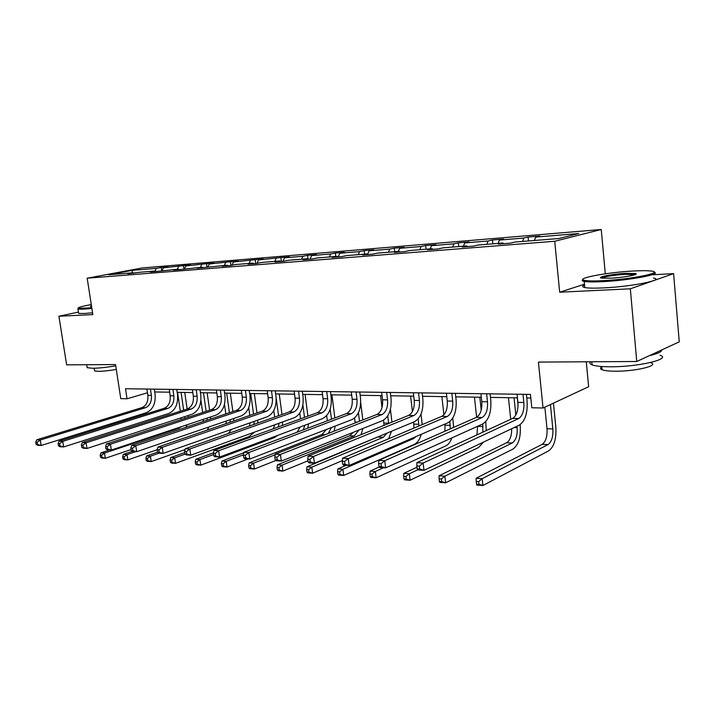 <?xml version="1.0" encoding="UTF-8"?>
<svg xmlns="http://www.w3.org/2000/svg" width="715" height="715" viewBox="0 0 715 715"><rect width="100%" height="100%" fill="white"/><g stroke="black" fill="none" stroke-linecap="round" stroke-linejoin="round"><path stroke-width="1.07" d="M584.486 284.204L559.675 292.203L630.335 288.806L673.601 273.622L679.25 341.833L636.752 361.504L538.422 362.076L543.043 408.015L588.642 386.726L586.282 361.799M630.335 288.806L636.752 361.504M78.462 312.08L58.898 316.245L66.638 364.847L115.544 364.561L120.772 398.648L127.038 398.791L147.478 392.767M601.244 229.497L142.187 267.955L87.185 278.198L554.733 241.259L601.244 229.497L605.292 273.809M673.601 273.622L653.161 274.757M155.075 271.012L156.415 268.366L161.268 267.446L161.724 270.565M132.32 272.844L132.105 270.368L156.415 268.366M162.091 270.502L163.458 267.785L168.311 266.865L161.268 267.446M163.458 267.785L183.505 265.605L183.97 268.911M184.533 268.795L185.954 265.926L190.789 264.997L183.505 265.605M185.954 265.926L206.528 263.692L207.019 267.195M207.788 267.044L209.263 264.005L214.089 263.066L206.528 263.692M209.263 264.005L230.409 261.717L230.918 265.435M231.91 265.238L233.439 262.012L238.247 261.064L230.409 261.717M233.439 262.012L255.175 259.661L255.693 263.531M256.935 263.379L258.526 259.938L263.308 258.991L255.175 259.661M258.526 259.938L280.879 257.534L281.397 261.467M282.97 261.341L284.57 257.793L289.325 256.828L280.879 257.534M284.57 257.793L302.856 256.283L307.584 255.318L308.031 258.848M310.051 259.179L311.651 255.559L316.361 254.585L307.584 255.318M311.651 255.559L330.661 253.986L335.344 253.012L335.773 256.471M338.222 256.926L339.804 253.235L344.478 252.261L335.344 253.012M339.804 253.235L359.582 251.6L364.23 250.616L364.65 254.147M367.689 254.227L369.11 250.813L373.731 249.83L364.23 250.616M369.11 250.813L389.711 249.115L394.305 248.132L394.725 251.734M398.371 251.439L399.631 248.302L404.207 247.31L394.305 248.132M399.631 248.302L421.117 246.523L425.64 245.531L426.051 249.204M430.216 248.874L431.458 245.674L435.962 244.673L425.64 245.531M431.458 245.674L453.873 243.824L458.324 242.823L458.735 246.577M463.454 246.201L464.67 242.93L469.094 241.929L458.324 242.823M464.67 242.93L488.077 241L492.438 239.99L492.841 243.833M498.167 243.404L499.356 240.07L503.691 239.06L492.438 239.99M499.356 240.07L523.818 238.05L528.09 237.031L528.483 240.964M534.454 240.481L535.624 237.085L539.861 236.057L528.09 237.031M535.624 237.085L578.819 233.519L558.817 238.524L515.006 242.054L510.492 243.136L498.489 244.101L503.038 243.011L478.264 245.004L473.643 246.085L462.194 247.006L466.841 245.924L443.157 247.828L438.456 248.9L427.507 249.776L432.235 248.713L409.588 250.536L404.815 251.591L394.34 252.431L399.14 251.376L377.457 253.119L372.613 254.174L362.585 254.978L367.439 253.923L346.659 255.595L341.761 256.64L332.144 257.409L337.06 256.372L317.129 257.972L312.187 259.009L302.963 259.742L307.915 258.714L288.78 260.251L283.801 261.279L274.944 261.985L279.931 260.966L261.547 262.45L256.533 263.46L248.025 264.139L253.047 263.129L235.369 264.55L230.328 265.56L222.142 266.212L227.191 265.211L197.233 268.205L202.3 267.213L180.841 269.519L173.253 270.127L178.339 269.144L157.461 271.387L150.15 271.968L155.235 271.003L140.015 272.227L127.869 273.756L132.963 272.79L108.635 274.748L132.105 270.368M543.043 408.015L531.808 407.765L530.441 394.403L125.509 388.745L127.038 398.791M155.763 271.521L155.235 271.003M177.32 269.224L178.661 266.525M178.866 269.671L178.339 269.144M200.37 267.365L201.702 264.63M202.828 267.759L202.3 267.213M224.26 265.444L225.591 262.655M227.71 265.766L227.191 265.211M249.052 263.451L250.384 260.609M253.566 263.701L253.047 263.129M274.801 261.377L276.115 258.49M280.45 261.547L279.931 260.966M301.551 259.223L302.856 256.283M308.433 259.304L307.915 258.714M329.365 256.989L330.661 253.986M337.569 256.971L337.06 256.372M358.304 254.656L359.582 251.6M367.948 254.549L367.439 253.923M388.451 252.234L389.711 249.115M399.64 252.011L399.14 251.376M419.866 249.705L421.117 246.523M432.727 249.365L432.235 248.713M452.64 247.068L453.873 243.824M467.324 246.595L466.841 245.924M486.87 244.316L488.077 241M503.512 243.699L503.038 243.011M522.647 241.438L523.818 238.05M559.675 292.203L554.733 241.259M58.898 316.245L92.834 314.609L87.185 278.198M154.726 391.954L169.661 392.195M177.177 392.312L192.818 392.571M200.45 392.696L216.824 392.955M224.59 393.08L241.75 393.366M249.651 393.491L267.642 393.777M275.677 393.911L294.553 394.215M302.731 394.349L322.545 394.671M330.875 394.805L351.691 395.145M360.172 395.279L382.06 395.636M390.703 395.779L413.726 396.155M422.538 396.298L446.777 396.691M455.759 396.834L481.32 397.245M490.481 397.397L517.437 397.835M526.776 397.987L530.816 398.049M133.491 273.309L132.963 272.79M517.061 394.215L517.901 402.366C518.339 410.41 516.587 415.755 512.673 418.391L416.863 462.659L423.146 463.043L423.995 470.345L519.313 425.112C525.15 421.099 527.742 413.073 527.089 401.026L526.41 394.349M523.005 394.296L523.845 402.482C524.274 410.553 522.54 415.916 518.634 418.561L423.146 463.043L419.348 466.126L416.836 465.974L417.176 468.888L419.687 469.049L419.348 466.126M419.687 469.049L423.995 470.345L417.721 469.934L417.176 468.888M416.863 462.659L416.836 465.974M544.857 407.166L547.02 428.723C547.422 436.463 545.804 441.664 542.176 444.328L476.083 478.281L482.178 478.693L482.92 485.503L548.646 450.87C554.062 446.821 556.467 439.01 555.859 427.418L553.455 403.153M550.425 404.574L552.847 428.929C553.249 436.695 551.64 441.906 548.021 444.587L482.178 478.693L478.675 481.588L476.235 481.418L476.539 484.144L478.978 484.314L478.675 481.588M478.978 484.314L482.92 485.503L476.825 485.056L476.539 484.144M476.083 478.281L476.235 481.418M603.183 280.655C631.291 279.324 665.075 272.46 651.276 271.056C647.388 270.574 641.176 270.565 632.641 271.056C606.838 272.424 575.2 278.403 584.343 280.325C587.408 281.022 593.691 281.138 603.183 280.655M654.118 272.192C662.233 274.203 629.03 280.405 602.879 281.639C593.861 282.094 587.641 282.014 584.226 281.415L583.583 281.272C581.921 280.843 581.697 280.262 582.931 279.529M610.789 278.18L601.896 278.144C595.273 277.384 611.745 274.086 625.509 273.38L635.358 273.514C640.202 274.417 623.909 277.536 610.789 278.18M635.108 274.649L625.232 274.319C612.97 275.23 605.087 276.491 601.583 278.099M660.034 355.248C672.189 358.921 638.441 366.965 610.682 366.777C601.717 366.768 595.515 366.134 592.065 364.882C589.83 364.007 589.348 362.97 590.644 361.772M661.625 349.993C661.902 351.789 657.845 353.657 649.47 355.614M650.927 362.818C659.596 365.58 635.465 371.398 615.561 371.21C609.064 371.183 604.55 370.701 602.039 369.753C600.073 368.949 599.983 367.993 601.771 366.884M653.447 278.028C665.558 279.833 631.363 286.697 603.46 287.895C594.442 288.315 588.222 288.208 584.799 287.555C582.117 286.974 582.037 286.134 584.566 285.044M91.279 304.563C81.465 306.395 77.148 307.665 78.31 308.371L91.779 307.799M91.877 308.442L83.378 309.166L77.998 309.094L78.096 308.272M91.592 306.592L90.367 306.538L91.457 305.725M91.556 306.404L91.055 306.592M115.741 365.83C106.607 367.376 98.893 368.18 92.61 368.261L87.185 367.698L87.007 366.545M116.286 369.405C109.341 370.638 103.416 371.291 98.518 371.344L94.577 370.915L94.443 370.057M92.548 312.795L84.057 313.501L78.668 313.393L78.552 312.652M480.936 393.715L481.794 401.687C482.232 409.543 480.453 414.763 476.44 417.337L378.798 460.371L384.768 460.728L385.626 467.851L482.831 423.906C488.801 419.991 491.455 412.144 490.794 400.373L490.097 393.84M486.611 393.795L487.478 401.794C487.916 409.686 486.137 414.923 482.142 417.506L384.768 460.728L381.024 463.74L378.637 463.588L378.986 466.439L381.372 466.591L381.024 463.74M381.372 466.591L385.626 467.851L379.656 467.467L378.986 466.439M378.798 460.371L378.637 463.588M446.392 393.232L447.268 401.026C447.715 408.721 445.892 413.815 441.816 416.336L342.592 458.199L348.276 458.538L349.143 465.483L447.965 422.753C454.052 418.936 456.76 411.268 456.09 399.739L455.375 393.357M451.826 393.304L452.702 401.133C453.14 408.846 451.335 413.967 447.259 416.488L348.276 458.538L344.594 461.47L342.324 461.327L342.673 464.106L344.943 464.25L344.594 461.47M344.943 464.25L349.143 465.483L343.468 465.116L342.673 464.106M342.592 458.199L342.324 461.327M511.681 428.741C511.752 435.775 510.063 440.449 506.613 442.746L439.073 475.77L444.891 476.172L445.642 482.813L512.852 449.145C518.393 445.204 520.86 437.553 520.243 426.22L520.082 424.683M518.044 404.967L517.303 397.835M514.049 397.781L515.846 415.031M517.008 426.212L517.159 427.686C517.571 435.283 515.917 440.386 512.208 442.996L444.891 476.172L441.441 478.996L439.117 478.827L439.421 481.49L441.745 481.651L441.441 478.996M508.454 397.683L510.725 419.294M441.745 481.651L445.642 482.813L439.832 482.393L439.421 481.49M439.073 475.77L439.117 478.827M486.28 430.582L485.762 421.662M479.81 397.218L481.213 410.169M482.705 423.968L482.893 432.146M474.456 397.138L476.646 417.247M477.629 426.256L476.923 434.908M416.979 467.208L403.778 473.384L409.32 473.759L410.088 480.248L478.576 447.501L483.447 442.129M417.667 469.835L409.32 473.759L405.932 476.512L403.707 476.36L404.02 478.952L406.236 479.113L405.932 476.512M406.236 479.113L410.088 480.248L404.547 479.845L404.02 478.952M403.778 473.384L403.707 476.36M413.333 392.767L414.217 400.4C414.673 407.925 412.823 412.913 408.676 415.37L308.129 456.125L313.536 456.447L314.421 463.231L414.602 421.653C420.786 417.918 423.539 410.419 422.86 399.14L422.145 392.893M418.534 392.839L419.419 400.498C419.875 408.05 418.025 413.056 413.887 415.522L313.536 456.447L309.917 459.307L307.754 459.173L308.102 461.881L310.274 462.024L309.917 459.307M310.274 462.024L314.421 463.231L309.005 462.873L308.102 461.881M308.129 456.125L307.754 459.173M453.632 427.391L452.774 418.105M449.798 421.636L450.325 428.848M441.861 396.611L443.917 414.772M444.962 424.049L444.927 431.225M379.316 466.949L370.066 471.096L375.366 471.453L376.144 477.799L445.731 445.919C448.341 444.641 450.405 441.959 451.925 437.884M383.633 467.717L375.366 471.453L372.015 474.143L369.896 474L370.209 476.539L372.327 476.691L372.015 474.143M372.327 476.691L376.144 477.799L370.844 477.414L370.209 476.539M370.066 471.096L369.896 474M381.658 392.32L382.561 399.792C383.017 407.166 381.14 412.046 376.939 414.45L275.275 454.141L280.432 454.454L281.326 461.077L382.659 420.59C388.924 416.952 391.722 409.606 391.034 398.568L390.301 392.446M386.645 392.392L387.539 399.891C387.995 407.282 386.127 412.189 381.935 414.593L280.432 454.454L276.875 457.243L274.801 457.117L275.159 459.763L277.232 459.897L276.875 457.243M277.232 459.897L281.326 461.077L276.16 460.746L275.159 459.763M275.275 454.141L274.801 457.117M422.199 424.612L421.028 414.065M418.168 418.927L418.919 425.997M410.598 396.101L412.403 411.572M413.636 422.056L413.94 428.088M416.058 436.552L413.556 438.626L342.905 469.255L343.692 475.457L414.235 444.399C417.417 442.853 419.75 439.493 421.233 434.318M346.221 465.295L337.829 468.906L342.905 469.255L339.607 471.882L337.578 471.739L337.891 474.224L339.92 474.367L339.607 471.882M339.92 474.367L343.692 475.457L338.615 475.1L337.891 474.224M337.829 468.906L337.578 471.739M351.288 391.9L352.191 399.22C352.656 406.433 350.761 411.214 346.507 413.565L243.922 452.255L248.847 452.559L249.741 459.03L352.03 419.58C358.376 416.014 361.2 408.828 360.512 398.014L359.77 392.017M356.07 391.963L356.973 399.31C357.437 406.549 355.543 411.348 351.297 413.708L248.847 452.559L245.343 455.276L243.368 455.16L243.726 457.743L245.701 457.868L245.343 455.276M245.701 457.868L249.741 459.03L244.816 458.708L243.726 457.743M243.922 452.255L243.368 455.16M391.945 422.145L390.417 409.346M387.745 415.942L388.647 423.486M380.577 395.61L382.007 407.487M383.544 420.17L384.026 425.362M387.199 433.022L383.312 437.276L311.838 467.145L312.634 473.223L342.387 460.603M380.38 435.855L306.985 466.815L311.838 467.145L308.594 469.719L306.646 469.585L306.967 472.016L308.907 472.15L308.594 469.719M308.907 472.15L312.634 473.223L307.781 472.874L306.967 472.016M388.567 438.796L391.534 431.225M306.985 466.815L306.646 469.585M322.134 391.489L323.055 398.666C323.52 405.736 321.598 410.419 317.308 412.716L213.973 450.459L218.683 450.745L219.577 457.073L322.644 418.606C329.052 415.12 331.912 408.086 331.215 397.486L330.473 391.606M326.728 391.552L327.649 398.747C328.105 405.843 326.192 410.544 321.911 412.85L218.683 450.745L215.233 453.399L213.347 453.283L213.705 455.812L215.59 455.938L215.233 453.399M215.59 455.938L219.577 457.073L214.866 456.769L213.705 455.812M213.973 450.459L213.347 453.283M362.845 419.955L360.709 402.661M358.438 412.716L359.502 421.26M354.577 418.043L355.167 422.949M358.885 430.09L354.247 435.989L282.094 465.125L282.89 471.078L307.968 460.8M353.281 432.334L349.698 435.793L277.447 464.813L282.094 465.125L278.895 467.646L277.027 467.512L277.349 469.889L279.207 470.023L278.895 467.646M279.207 470.023L282.89 471.078L278.242 470.738L277.349 469.889M361.12 434.649L362.854 428.508M277.447 464.813L277.027 467.512M294.142 391.096L295.063 398.13C295.527 405.065 293.597 409.659 289.271 411.903L185.328 448.734L189.833 449.002L190.735 455.196L294.437 417.676C300.899 414.262 303.777 407.362 303.071 396.977L302.32 391.212M298.548 391.159L299.478 398.21C299.943 405.173 298.012 409.775 293.686 412.028L189.833 449.002L186.436 451.612L184.64 451.496L184.997 453.971L186.803 454.088L186.436 451.612M186.803 454.088L190.735 455.196L186.231 454.901L184.997 453.971M185.328 448.734L184.64 451.496M334.852 417.962L331.921 394.823M330.196 409.168L331.474 419.231M326.675 415.692L327.327 420.804M331.403 427.534L328.31 433.433M326.362 429.474L321.938 434.559L249.115 462.891L253.575 463.195L254.379 469.022L275.892 460.487M275.177 454.749L253.575 463.195L250.42 465.653L248.632 465.528L248.954 467.86L250.742 467.994L250.42 465.653M250.742 467.994L254.379 469.022L249.919 468.7L248.954 467.86M334.111 431.172L335.165 426.077M249.115 462.891L248.632 465.528M267.222 390.721L268.152 397.62C268.625 404.422 266.677 408.917 262.325 411.116L157.917 447.09L162.234 447.349L163.136 453.408L267.321 416.774C273.827 413.44 276.723 406.674 276.026 396.485L275.266 390.837M271.468 390.783L272.397 397.701C272.862 404.52 270.922 409.034 266.57 411.241L162.234 447.349L158.882 449.887L157.157 449.78L157.523 452.202L159.248 452.318L158.882 449.887M159.248 452.318L163.136 453.408L158.819 453.122L157.523 452.202M157.917 447.09L157.157 449.78M307.915 416.148L305.082 394.385M302.892 405.021L304.51 417.39M299.773 413.172L300.514 418.847M304.813 425.264L303.267 429.876M300.175 426.998L297.118 432.191M243.824 452.783L221.936 461.05L226.217 461.336L227.021 467.047L248.132 458.923M243.44 454.803L226.217 461.336L223.107 463.749L221.391 463.633L221.713 465.912L223.429 466.037L223.107 463.749M223.429 466.037L227.021 467.047L222.74 466.743L221.713 465.912M307.834 428.151L308.46 423.906M221.936 461.05L221.391 463.633M241.339 390.363L242.269 397.129C242.743 403.796 240.785 408.211 236.406 410.365L131.649 445.508L135.787 445.758L136.69 451.692L241.241 415.916C247.783 412.644 250.706 406.013 250 396.012L249.24 390.47M245.415 390.417L246.353 397.2C246.818 403.895 244.87 408.328 240.49 410.481L135.787 445.758L132.49 448.242L130.836 448.144L131.203 450.513L132.856 450.62L132.49 448.242M132.856 450.62L136.69 451.692L132.552 451.424L131.203 450.513M131.649 445.508L130.836 448.144M216.413 390.015L217.351 396.655C217.816 403.197 215.859 407.532 211.461 409.641L106.464 443.988L110.432 444.23L111.334 450.039L216.145 415.084C222.714 411.885 225.645 405.369 224.939 395.565L224.179 390.122M220.345 390.068L221.275 396.727C221.748 403.296 219.791 407.639 215.394 409.758L110.432 444.23L107.187 446.669L105.597 446.571L105.963 448.895L107.545 448.993L107.187 446.669M107.545 448.993L111.334 450.039L107.366 449.789L105.963 448.895M106.464 443.988L105.597 446.571M192.398 389.675L193.336 396.199C193.81 402.625 191.834 406.871 187.428 408.944L82.288 442.54L86.095 442.764L86.998 448.466L191.978 414.28C198.564 411.143 201.514 404.762 200.799 395.127L200.039 389.782M196.187 389.729L197.126 396.271C197.599 402.715 195.624 406.978 191.218 409.052L86.095 442.764L82.904 445.15L81.376 445.061L81.742 447.34L83.262 447.438L82.904 445.15M83.262 447.438L86.998 448.466L83.19 448.216L81.742 447.34M82.288 442.54L81.376 445.061M281.978 414.486L279.243 393.974M276.178 397.969L278.546 415.701M273.809 410.49L274.694 417.068M279.1 423.217L278.242 426.98M274.783 424.781L273.246 428.812M213.454 452.81L195.83 459.28L199.941 459.557L200.754 465.152L274.247 437.66L277.661 435.399M213.526 454.543L199.941 459.557L196.875 461.917L195.231 461.801L195.553 464.044L197.197 464.16L196.875 461.917M197.197 464.16L200.754 465.152L196.643 464.857L195.553 464.044M282.336 425.488L282.675 421.93M195.83 459.28L195.231 461.801M256.98 412.957L254.334 393.563M250.706 393.509L253.53 414.146M248.74 407.604L249.821 415.424M254.263 421.367L253.807 424.469M250.205 422.797L249.329 426.06M184.792 452.55L170.742 457.573L174.692 457.841L175.506 463.338L249.312 436.454L254.495 432.128M185.149 454.088L174.692 457.841L171.672 460.156L170.09 460.049L170.411 462.248L171.993 462.355L171.672 460.156M171.993 462.355L175.506 463.338L171.555 463.052L170.411 462.248M257.65 423.11L257.793 420.125M170.742 457.573L170.09 460.049M232.876 411.554L230.31 393.179M226.673 393.116L229.408 412.716M224.492 404.386L225.824 413.913M230.257 419.669L230.051 422.234M226.423 420.983L225.931 423.655M157.515 452.13L146.611 455.938L150.409 456.197L151.222 461.586L185.122 449.547M159.123 453.149L150.409 456.197L147.424 458.467L145.905 458.36L146.226 460.514L147.755 460.621L147.424 458.467M147.755 460.621L151.222 461.586L147.415 461.309L146.226 460.514M228.273 433.522L231.49 429.375M233.742 420.965L233.751 418.472M146.611 455.938L145.905 458.36M169.249 389.353L170.188 395.753C170.662 402.071 168.686 406.245 164.262 408.274L59.068 441.137L62.723 441.361L63.626 446.947L168.677 413.511C175.282 410.437 178.241 404.163 177.526 394.707L176.757 389.461M172.905 389.407L173.843 395.824C174.317 402.161 172.342 406.343 167.918 408.381L62.723 441.361L59.577 443.702L58.112 443.604L58.478 445.838L59.935 445.937L59.577 443.702M59.935 445.937L63.626 446.947L59.971 446.705L58.478 445.838M59.068 441.137L58.112 443.604M209.62 410.24L207.136 392.803M203.48 392.741L206.135 411.384M200.933 400.346L202.676 412.51M207.046 418.114L207.01 420.223M203.418 419.33L203.176 421.51M132.373 451.299L123.373 454.365L127.038 454.606L127.851 459.897L157.175 449.735M135.761 451.63L127.038 454.606L124.097 456.84L122.631 456.733L122.953 458.851L124.419 458.959L124.097 456.84M124.419 458.959L127.851 459.897L124.187 459.638L122.953 458.851M207.225 430.099L208.995 426.944M210.612 419.017L210.541 416.952M123.373 454.365L122.631 456.733M146.915 389.04L147.853 395.332C148.327 401.535 146.352 405.628 141.919 407.622L36.742 439.796L40.263 440.011L41.157 445.49L146.209 412.769C152.831 409.749 155.781 403.591 155.075 394.296L154.306 389.148M150.445 389.094L151.383 395.395C151.857 401.616 149.873 405.727 145.449 407.72L40.263 440.011L37.153 442.299L35.75 442.21L36.108 444.408L37.52 444.498L37.153 442.299M37.52 444.498L41.157 445.49L37.645 445.257L36.108 444.408M36.742 439.796L35.75 442.21M187.16 409.034L184.747 392.437M181.083 392.374L183.666 410.142M177.561 392.32L180.323 411.214M184.613 416.684L184.684 418.4M181.44 426.658L178.947 428.214L104.533 453.087L105.337 458.279L131.051 449.565M181.163 417.801L181.074 419.58M109.726 449.941L100.994 452.845L104.533 453.087L101.619 455.267L100.207 455.169L100.538 457.243L101.95 457.35L101.619 455.267M101.95 457.35L105.337 458.279L101.807 458.02L100.538 457.243M185.989 427.275L187.098 424.773M188.224 417.238L188.099 415.549M100.994 452.845L100.207 455.169M523.845 402.482L517.901 402.366M518.634 418.561L512.673 418.391M552.847 428.929L547.02 428.723M548.021 444.587L542.176 444.328M487.478 401.794L481.794 401.687M482.142 417.506L476.44 417.337M452.702 401.133L447.268 401.026M447.259 416.488L441.816 416.336M517.159 427.686L514.112 427.579M512.208 442.996L506.613 442.746M482.983 426.498L477.638 426.319M419.419 400.498L414.217 400.4M413.887 415.522L408.676 415.37M450.218 425.362L445.096 425.184M387.539 399.891L382.561 399.792M381.935 414.593L376.939 414.45M418.793 424.272L413.869 424.102M413.556 438.626L411.483 438.527M356.973 399.31L352.191 399.22M351.297 413.708L346.507 413.565M388.611 423.226L383.892 423.057M383.312 437.276L378.575 437.071M327.649 398.747L323.055 398.666M321.911 412.85L317.308 412.716M357.25 422.136L355.078 422.056M354.247 435.989L349.698 435.793M299.478 398.21L295.063 398.13M293.686 412.028L289.271 411.903M325.075 434.693L321.938 434.559M272.397 397.701L268.152 397.62M266.57 411.241L262.325 411.116M246.353 397.2L242.269 397.129M240.49 410.481L236.406 410.365M221.275 396.727L217.351 396.655M215.394 409.758L211.461 409.641M197.126 396.271L193.336 396.199M191.218 409.052L187.428 408.944M173.843 395.824L170.188 395.753M167.918 408.381L164.262 408.274M151.383 395.395L147.853 395.332M145.449 407.72L141.919 407.622M178.947 428.214L177.034 428.133M584.799 287.555L584.226 281.415M634.294 274.399L634.339 274.918M601.735 366.509L602.039 369.753M592.065 364.882L591.77 361.763M634.589 274.462L635.358 273.514M584.343 280.325L583.583 281.272M78.668 313.393L77.998 309.094M94.157 368.234L94.577 370.915M87.185 367.698L86.721 364.73M78.31 308.371L77.819 309.05"/></g></svg>
